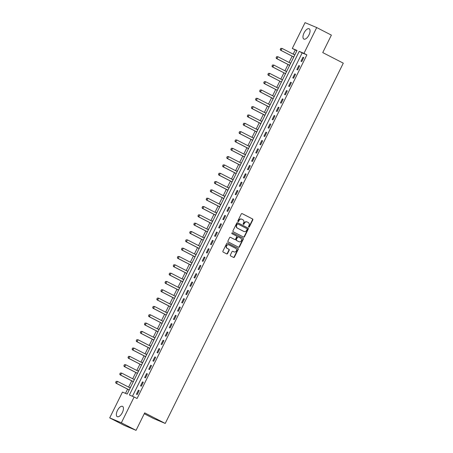 <?xml version="1.0" encoding="UTF-8"?>
<svg xmlns="http://www.w3.org/2000/svg" width="453" height="453" viewBox="0 0 453 453"><rect width="100%" height="100%" fill="white"/><g stroke="black" fill="none" stroke-linecap="round" stroke-linejoin="round"><path stroke-width="0.68" d="M248.742 227.1A0.51 0.453 112.8 0 0 249.371 226.851L252.808 219.903A0.73 0.646 112.8 0 0 252.553 218.952L242.179 213.618A0.73 0.646 112.8 0 0 241.279 213.975L237.848 220.922A0.51 0.453 112.8 0 0 238.657 221.336L239.099 220.435A2.333 2.072 112.8 0 1 241.976 219.292L242.842 219.739A2.333 2.072 112.8 0 1 243.652 222.78L243.21 223.674A0.51 0.453 112.8 0 0 244.014 224.093L244.456 223.193A2.333 2.072 112.8 0 1 247.338 222.049L248.199 222.497A2.333 2.072 112.8 0 1 249.008 225.537L248.567 226.432A0.51 0.453 112.8 0 0 248.742 227.1M248.629 227.01A0.51 0.453 112.8 0 0 249.059 226.715L252.491 219.773A0.73 0.646 112.8 0 0 252.236 218.822L242.015 213.561M237.91 221.494A0.51 0.453 112.8 0 0 238.34 221.2L238.782 220.305L239.099 220.435M243.272 224.252A0.51 0.453 112.8 0 0 243.697 223.958L244.144 223.063L244.456 223.193M117.44 410.486A5.798 2.661 117.2 0 1 122.553 406.364A5.798 2.661 117.2 0 1 122.355 412.553A5.798 2.661 117.2 0 1 117.248 416.675A5.798 2.661 117.2 0 1 117.44 410.486M304.059 32.893A5.798 2.661 117.2 0 1 309.167 28.777A5.798 2.661 117.2 0 1 308.974 34.966A5.798 2.661 117.2 0 1 303.861 39.083A5.798 2.661 117.2 0 1 304.059 32.893M230.379 254.977A0.73 0.646 112.8 0 0 230.628 255.928L233.538 257.423A0.73 0.646 112.8 0 0 234.439 257.066L238.25 249.354A0.73 0.646 112.8 0 0 238.001 248.403L227.627 243.063A0.73 0.646 112.8 0 0 226.726 243.42L222.916 251.138A0.73 0.646 112.8 0 0 223.17 252.083L226.681 253.895A0.73 0.646 112.8 0 0 227.582 253.538L229.212 250.237A0.73 0.646 112.8 0 0 228.963 249.286L227.219 248.391A1.954 1.733 112.8 0 1 228.946 244.892L235.775 248.408A1.954 1.733 112.8 0 1 234.048 251.902L232.91 251.319A0.73 0.646 112.8 0 0 232.01 251.675L230.379 254.977M316.709 27.559L331.386 35.113L322.746 52.593L343.295 63.165L165.232 423.442L144.688 412.87L136.047 430.35L121.37 422.796L109.705 417.887L122.463 392.083L127.191 394.07L297.021 50.447L292.293 48.454L305.045 22.65L316.709 27.559L303.952 53.369L299.223 51.376L129.394 394.999L134.122 396.992L121.37 422.796M134.122 396.992L137.061 398.504L306.891 54.875L303.952 53.369M243.589 237.095A0.73 0.646 112.8 0 0 244.49 236.738L248.301 229.025A0.73 0.646 112.8 0 0 248.046 228.074L237.672 222.734A0.73 0.646 112.8 0 0 236.772 223.091L232.961 230.809A0.73 0.646 112.8 0 0 233.216 231.755L243.589 237.095M243.278 239.19L239.461 246.902A0.73 0.646 112.8 0 1 238.567 247.259L228.193 241.919A0.73 0.646 112.8 0 1 227.938 240.973L229.569 237.672A0.73 0.646 112.8 0 1 230.469 237.315L234.677 239.478A0.73 0.646 112.8 0 0 235.577 239.122L236.659 236.93A0.73 0.646 112.8 0 0 236.404 235.979L232.027 233.725A0.51 0.453 112.8 0 1 232.48 232.814L243.023 238.238A0.73 0.646 112.8 0 1 243.278 239.19L242.961 239.054L239.15 246.766L239.461 246.902M306.891 54.875L302.162 52.888L132.44 396.284M302.961 57.242L300.985 61.24L301.772 61.574L303.748 57.576L302.961 57.242L303.72 57.633M298.844 65.566L296.868 69.564L297.661 69.898L299.631 65.9L298.844 65.566L299.603 65.957M294.733 73.896L292.757 77.888L293.544 78.222L295.52 74.224L294.733 73.896L295.492 74.281M290.616 82.219L288.64 86.212L289.427 86.546L291.404 82.548L290.616 82.219L291.375 82.61M286.5 90.543L284.529 94.535L285.316 94.87L287.293 90.872L286.5 90.543L287.259 90.934M282.389 98.867L280.413 102.859L281.2 103.193L283.176 99.196L282.389 98.867L283.148 99.258M278.272 107.191L276.302 111.183L277.089 111.517L279.059 107.52L278.272 107.191L279.031 107.582M274.161 115.515L272.185 119.513L272.972 119.841L274.948 115.843L274.161 115.515L274.92 115.906M270.045 123.839L268.068 127.837L268.861 128.165L270.832 124.173L270.045 123.839L270.803 124.23M265.934 132.163L263.957 136.16L264.745 136.489L266.721 132.497L265.934 132.163L266.692 132.553M261.817 140.487L259.841 144.484L260.634 144.813L262.604 140.821L261.817 140.487L262.576 140.877M257.706 148.811L255.73 152.808L256.517 153.137L258.493 149.145L257.706 148.811L258.465 149.201M253.589 157.134L251.613 161.132L252.4 161.461L254.376 157.468L253.589 157.134L254.348 157.525M249.473 165.458L247.502 169.456L248.289 169.79L250.266 165.792L249.473 165.458L250.232 165.849M245.362 173.782L243.386 177.78L244.173 178.114L246.149 174.116L245.362 173.782L246.121 174.173M241.245 182.106L239.275 186.104L240.062 186.438L242.032 182.44L241.245 182.106L242.004 182.497M237.134 190.436L235.158 194.428L235.945 194.762L237.921 190.764L237.134 190.436L237.893 190.821M233.018 198.759L231.041 202.751L231.834 203.086L233.805 199.088L233.018 198.759L233.776 199.15M228.907 207.083L226.93 211.075L227.717 211.409L229.694 207.412L228.907 207.083L229.665 207.474M224.79 215.407L222.814 219.399L223.606 219.733L225.577 215.736L224.79 215.407L225.549 215.798M220.679 223.731L218.703 227.723L219.49 228.057L221.466 224.059L220.679 223.731L221.438 224.122M216.562 232.055L214.586 236.053L215.373 236.381L217.349 232.383L216.562 232.055L217.321 232.446M212.446 240.379L210.475 244.377L211.262 244.705L213.238 240.713L212.446 240.379L213.204 240.769M208.335 248.703L206.358 252.7L207.146 253.029L209.122 249.037L208.335 248.703L209.093 249.093M204.218 257.027L202.248 261.024L203.035 261.353L205.005 257.361L204.218 257.027L204.977 257.417M200.107 265.35L198.131 269.348L198.918 269.677L200.894 265.685L200.107 265.35L200.866 265.741M195.99 273.674L194.014 277.672L194.807 278L196.778 274.008L195.99 273.674L196.749 274.065M191.879 281.998L189.903 285.996L190.69 286.33L192.667 282.332L191.879 281.998L192.638 282.389M187.763 290.322L185.787 294.32L186.579 294.654L188.55 290.656L187.763 290.322L188.522 290.713M183.652 298.646L181.676 302.644L182.463 302.978L184.439 298.98L183.652 298.646L184.411 299.037M179.535 306.975L177.559 310.968L178.346 311.302L180.322 307.304L179.535 306.975L180.294 307.361M175.419 315.299L173.448 319.291L174.235 319.625L176.211 315.628L175.419 315.299L176.177 315.69M171.308 323.623L169.331 327.615L170.118 327.949L172.095 323.952L171.308 323.623L172.066 324.014M167.191 331.947L165.22 335.939L166.008 336.273L167.978 332.275L167.191 331.947L167.95 332.338M163.08 340.271L161.104 344.263L161.891 344.597L163.867 340.599L163.08 340.271L163.839 340.662M158.963 348.595L156.987 352.593L157.78 352.921L159.75 348.923L158.963 348.595L159.722 348.986M154.852 356.919L152.876 360.916L153.663 361.245L155.639 357.253L154.852 356.919L155.611 357.309M150.736 365.243L148.76 369.24L149.552 369.569L151.523 365.577L150.736 365.243L151.495 365.633M146.625 373.566L144.649 377.564L145.436 377.893L147.412 373.901L146.625 373.566L147.384 373.957M142.508 381.89L140.532 385.888L141.319 386.216L143.295 382.224L142.508 381.89L143.267 382.281M138.392 390.214L136.421 394.212L137.208 394.54L139.184 390.548L138.392 390.214L139.15 390.605M296.908 50.674L295.226 49.966L293.17 54.133M292.157 56.172L289.054 62.457M288.046 64.496L284.937 70.781M283.929 72.82L280.826 79.105M279.818 81.144L276.709 87.429M275.701 89.468L272.598 95.753M271.59 97.791L268.482 104.077M267.474 106.115L264.371 112.401M263.363 114.445L260.254 120.725M259.246 122.769L256.143 129.048M255.13 131.093L252.027 137.372M251.019 139.416L247.91 145.702M246.902 147.74L243.799 154.026M242.791 156.064L239.682 162.35M238.674 164.388L235.571 170.673M234.563 172.712L231.455 178.997M230.447 181.036L227.344 187.321M226.336 189.36L223.227 195.645M222.219 197.684L219.116 203.969M218.103 206.007L214.999 212.293M213.992 214.331L210.883 220.617M209.875 222.655L206.772 228.941M205.764 230.985L202.655 237.264M201.647 239.309L198.544 245.588M197.536 247.632L194.428 253.918M193.42 255.956L190.317 262.242M189.309 264.28L186.2 270.566M185.192 272.604L182.089 278.889M181.075 280.928L177.972 287.213M176.964 289.252L173.856 295.537M172.848 297.576L169.745 303.861M168.737 305.9L165.628 312.185M164.62 314.223L161.517 320.509M160.509 322.547L157.401 328.833M156.393 330.871L153.29 337.157M152.282 339.195L149.173 345.48M148.165 347.525L145.062 353.804M144.048 355.848L140.945 362.128M139.937 364.172L136.829 370.458M135.821 372.496L132.718 378.782M131.71 380.82L128.601 387.105M127.593 389.144L125.509 393.363M295.26 54.003L294.609 54.875M280.713 48.38L280.311 49.422L280.713 48.38L282.055 48.414L281.064 50.413L280.498 50.17L293.414 56.818A0.742 0.663 -67.2 0 1 293.578 56.942L293.289 58.001M291.149 62.327L290.498 63.199M276.596 56.704L276.2 57.746L276.596 56.704L277.938 56.738L276.953 58.737L276.387 58.499L289.303 65.141A0.742 0.663 -67.2 0 1 289.461 65.266L289.173 66.325M287.032 70.651L286.381 71.523M272.485 65.028L272.083 66.07L272.485 65.028L273.827 65.062L272.836 67.061L272.27 66.823L285.186 73.465A0.742 0.663 -67.2 0 1 285.35 73.59L285.056 74.649M282.921 78.975L282.27 79.847M268.369 73.352L267.972 74.394L268.369 73.352L269.711 73.386L268.725 75.385L268.153 75.147L281.07 81.789A0.742 0.663 -67.2 0 1 281.234 81.914L280.945 82.973M278.805 87.299L278.153 88.171M277.128 90.249L276.828 91.296M274.694 95.623L274.037 96.495M273.012 98.573L272.717 99.62M270.577 103.947L269.926 104.819M268.901 106.897L268.601 107.944M266.46 112.27L265.809 113.142M264.784 115.221L264.49 116.268M262.168 120.521L261.698 121.466M260.673 123.544L260.373 124.592M258.051 128.845L257.581 129.79M256.557 131.868L256.262 132.916M254.122 137.248L253.47 138.12M252.446 140.192L252.145 141.24M249.824 145.492L249.354 146.444M248.329 148.516L248.034 149.564M245.707 153.816L245.243 154.767M244.212 156.84L243.918 157.887M241.777 162.219L241.126 163.091M240.101 165.164L239.801 166.217M237.48 170.464L237.01 171.415M235.985 173.488L235.69 174.541M233.369 178.788L232.899 179.739M231.874 181.812L231.574 182.865M229.433 187.191L228.782 188.063M227.757 190.135L227.463 191.189M225.141 195.441L224.671 196.387M223.646 198.459L223.346 199.513M221.024 203.765L220.554 204.711M219.529 206.789L219.235 207.836M216.908 212.089L216.443 213.035M215.418 215.113L215.118 216.16M212.797 220.413L212.327 221.358M211.302 223.437L211.007 224.484M208.68 228.737L208.216 229.682M207.185 231.76L206.891 232.808M204.569 237.061L204.099 238.006M203.074 240.084L202.774 241.132M200.639 245.464L199.983 246.33M198.958 248.408L198.663 249.456M196.342 253.708L195.872 254.66M181.976 248.165L181.574 249.201L181.976 248.165L183.312 248.199L182.327 250.192L181.761 249.954L194.677 256.602A0.742 0.663 -67.2 0 1 194.835 256.726L194.547 257.78M192.225 262.032L191.755 262.983M190.73 265.056L190.436 266.104M188.295 270.435L187.848 271.341M173.742 264.812L173.346 265.849L173.742 264.812L175.084 264.846L174.099 266.845L173.533 266.602L186.449 273.25A0.742 0.663 -67.2 0 1 186.608 273.374L186.319 274.427M183.997 278.68L183.527 279.631M169.632 273.136L169.229 274.173L169.632 273.136L170.974 273.17L169.983 275.169L169.416 274.926L182.333 281.573A0.742 0.663 -67.2 0 1 182.497 281.698L182.208 282.757M179.881 287.004L179.416 287.955M178.391 290.028L178.091 291.081M175.951 295.407L175.504 296.313M161.404 289.784L161.002 290.826L161.404 289.784L162.746 289.818L161.755 291.817L161.189 291.579L174.105 298.221A0.742 0.663 -67.2 0 1 174.269 298.346L173.98 299.405M171.653 303.652L171.189 304.603M157.287 298.108L156.891 299.15L157.287 298.108L158.629 298.142L157.644 300.141L157.072 299.903L169.988 306.545A0.742 0.663 -67.2 0 1 170.152 306.67L169.864 307.729M167.542 311.981L167.072 312.927M153.176 306.432L152.774 307.474L153.176 306.432L154.518 306.466L153.527 308.465L152.961 308.227L165.877 314.869A0.742 0.663 -67.2 0 1 166.041 314.994L165.747 316.052M163.612 320.379L163.165 321.285M149.06 314.756L148.663 315.798L149.06 314.756L150.402 314.79L149.416 316.789L148.844 316.551L161.761 323.193A0.742 0.663 -67.2 0 1 161.925 323.317L161.636 324.376M159.314 328.629L158.844 329.574M144.949 323.08L144.547 324.122L144.949 323.08L146.285 323.114L145.3 325.112L144.733 324.875L157.65 331.517A0.742 0.663 -67.2 0 1 157.808 331.641L157.519 332.7M155.198 336.953L154.728 337.898M140.832 331.409L140.436 332.445L140.832 331.409L142.174 331.437L141.183 333.436L140.617 333.198L153.533 339.846A0.742 0.663 -67.2 0 1 153.697 339.965L153.408 341.024M151.087 345.277L150.821 346.256M149.592 348.3L149.292 349.348M146.97 353.6L146.5 354.546M132.604 348.057L132.202 349.093L132.604 348.057L133.946 348.085L132.956 350.084L132.389 349.846L145.305 356.494A0.742 0.663 -67.2 0 1 145.47 356.613L145.181 357.672M142.854 361.924L142.389 362.87M128.488 356.381L128.091 357.417L128.488 356.381L129.83 356.415L128.845 358.408L128.278 358.17L141.194 364.818A0.742 0.663 -67.2 0 1 141.353 364.937L141.064 365.996M138.743 370.248L138.273 371.2M137.248 373.272L136.953 374.32M134.813 378.651L134.365 379.557M120.26 373.029L119.864 374.065L120.26 373.029L121.602 373.062L120.617 375.056L120.045 374.818L132.961 381.466A0.742 0.663 -67.2 0 1 133.125 381.59L132.837 382.643M130.515 386.896L130.045 387.847M116.149 381.352L115.747 382.389L116.149 381.352L117.491 381.386L116.5 383.385L115.934 383.142L128.85 389.79A0.742 0.663 -67.2 0 1 129.014 389.914L128.72 390.967M144.258 413.736L153.573 418.532L165.232 423.442M136.047 430.35L124.382 425.441L109.705 417.887M295.226 49.966L292.293 48.454M302.162 52.888L299.223 51.376M247.021 221.919A2.333 2.072 112.8 0 0 244.144 223.063M241.664 219.161A2.333 2.072 112.8 0 0 238.782 220.305M243.437 237.015A0.73 0.646 112.8 0 0 244.173 236.602L247.984 228.89A0.73 0.646 112.8 0 0 247.729 227.938L237.508 222.683M247.14 229.326A0.51 0.453 112.8 0 0 246.959 228.663L237.853 223.975A0.51 0.453 112.8 0 0 237.225 224.229L236.755 225.175A2.333 2.072 112.8 0 0 237.57 228.216L243.793 231.421A2.333 2.072 112.8 0 0 246.67 230.277L247.14 229.326M237.797 223.952L237.542 223.844A0.51 0.453 112.8 0 0 236.908 224.093L237.225 224.229M243.737 231.392A2.333 2.072 112.8 0 1 243.476 231.285L237.253 228.086A2.333 2.072 112.8 0 1 236.443 225.045L236.908 224.093M238.414 247.179A0.73 0.646 112.8 0 0 239.15 246.766M230.305 237.259L234.36 239.343A0.73 0.646 112.8 0 0 234.444 239.377M232.338 232.768L243.023 238.238M239.042 241.721A1.954 1.733 112.8 0 0 240.769 238.227L238.363 236.987A0.73 0.646 112.8 0 0 237.463 237.344L236.381 239.535A0.73 0.646 112.8 0 0 236.636 240.486L238.725 241.591A1.954 1.733 112.8 0 0 238.941 241.681M238.284 236.953L238.046 236.857A0.73 0.646 112.8 0 0 237.151 237.213L237.463 237.344M238.725 241.591L236.319 240.35A0.73 0.646 112.8 0 1 236.07 239.405L237.151 237.213M242.961 239.054A0.73 0.646 112.8 0 0 242.706 238.102M233.946 251.862A1.954 1.733 112.8 0 1 233.731 251.772L232.746 251.262M228.629 244.762A1.954 1.733 112.8 0 0 226.902 248.255L227.219 248.391M226.534 253.816A0.73 0.646 112.8 0 0 227.27 253.403L228.901 250.101A0.73 0.646 112.8 0 0 228.646 249.156L226.902 248.255M233.391 257.344A0.73 0.646 112.8 0 0 234.127 256.93L237.938 249.218A0.73 0.646 112.8 0 0 237.683 248.267L227.463 243.012M280.311 49.422L281.064 50.413L293.414 56.818M294.744 54.943L282.055 48.414L280.809 48.42M280.22 49.377L280.498 50.17M276.2 57.746L276.953 58.737L289.682 65.289M290.628 63.267L277.938 56.738L276.692 56.744M276.104 57.707L276.387 58.499M272.083 66.07L272.836 67.061L285.186 73.465M286.511 71.591L273.827 65.062L272.576 65.068M271.993 66.03L272.27 66.823M267.972 74.394L268.725 75.385L281.07 81.789M282.4 79.915L269.711 73.386L268.465 73.392M267.876 74.354L268.153 75.147M264.258 81.676L263.856 82.718L264.258 81.676L265.594 81.71L264.609 83.709L264.042 83.471L276.959 90.113A0.742 0.663 -67.2 0 1 277.123 90.238L277.276 90.402M263.856 82.718L264.609 83.709L276.959 90.113M278.284 88.239L265.594 81.71L264.348 81.716M263.759 82.678L264.042 83.471M260.141 90L259.745 91.042L260.141 90L261.483 90.034L260.498 92.033L259.926 91.795L272.842 98.437A0.742 0.663 -67.2 0 1 273.006 98.561L273.159 98.726M259.745 91.042L260.498 92.033L273.227 98.584M274.173 96.563L261.483 90.034L260.237 90.039M259.648 91.002L259.926 91.795M256.03 98.329L255.628 99.366L256.03 98.329L257.366 98.358L256.381 100.356L255.815 100.119L268.731 106.766A0.742 0.663 -67.2 0 1 268.889 106.885L269.042 107.05M255.628 99.366L256.381 100.356L269.116 106.908M270.056 104.886L257.366 98.358L256.121 98.369M255.532 99.326L255.815 100.119M251.913 106.653L251.517 107.689L251.913 106.653L253.255 106.682L252.264 108.68L251.698 108.443L264.614 115.09A0.742 0.663 -67.2 0 1 264.779 115.209L264.931 115.373M251.517 107.689L252.264 108.68L264.999 115.232M265.945 113.21L253.255 106.682L252.01 106.693M251.421 107.65L251.698 108.443M247.797 114.977L247.4 116.013L247.797 114.977L249.139 115.005L248.153 117.004L247.587 116.766L260.503 123.414A0.742 0.663 -67.2 0 1 260.662 123.533L260.815 123.697M247.4 116.013L248.153 117.004L260.888 123.556M261.828 121.534L249.139 115.005L247.893 115.017M247.304 115.974L247.587 116.766M243.686 123.301L243.284 124.337L243.686 123.301L245.028 123.329L244.037 125.328L243.471 125.09L256.387 131.738A0.742 0.663 -67.2 0 1 256.551 131.857L256.704 132.021M243.284 124.337L244.037 125.328L256.772 131.88M257.757 129.886L245.028 123.329L243.782 123.341M243.193 124.298L243.471 125.09M239.569 131.625L239.173 132.661L239.569 131.625L240.911 131.659L239.926 133.652L239.36 133.414L252.276 140.062A0.742 0.663 -67.2 0 1 252.434 140.181L252.587 140.345M239.173 132.661L239.926 133.652L252.655 140.203M253.646 138.21L240.911 131.659L239.665 131.664M239.076 132.621L239.36 133.414M235.458 139.949L235.056 140.985L235.458 139.949L236.8 139.983L235.809 141.976L235.243 141.738L248.159 148.386A0.742 0.663 -67.2 0 1 248.323 148.51L248.476 148.669M235.056 140.985L235.809 141.976L248.544 148.527M249.529 146.534L236.8 139.983L235.549 139.988M234.965 140.945L235.243 141.738M231.341 148.273L230.945 149.309L231.341 148.273L232.683 148.307L231.698 150.305L231.126 150.062L244.042 156.71A0.742 0.663 -67.2 0 1 244.207 156.834L244.36 156.993M230.945 149.309L231.698 150.305L244.427 156.857M245.418 154.858L232.683 148.307L231.438 148.312M230.849 149.269L231.126 150.062M227.23 156.596L226.828 157.633L227.23 156.596L228.567 156.63L227.582 158.629L227.015 158.386L239.931 165.034A0.742 0.663 -67.2 0 1 240.096 165.158L240.249 165.317M226.828 157.633L227.582 158.629L240.316 165.181M241.302 163.182L228.567 156.63L227.321 156.636M226.732 157.593L227.015 158.386M223.114 164.92L222.717 165.962L223.114 164.92L224.456 164.954L223.471 166.953L222.899 166.71L235.815 173.357A0.742 0.663 -67.2 0 1 235.979 173.482L236.132 173.646M222.717 165.962L223.471 166.953L236.2 173.505M237.191 171.506L224.456 164.954L223.21 164.96M222.621 165.923L222.899 166.71M219.003 173.244L218.601 174.286L219.003 173.244L220.339 173.278L219.354 175.277L218.788 175.039L231.704 181.681A0.742 0.663 -67.2 0 1 231.862 181.806L232.015 181.97M218.601 174.286L219.354 175.277L232.089 181.829M233.074 179.83L220.339 173.278L219.093 173.284M218.505 174.246L218.788 175.039M214.886 181.568L214.49 182.61L214.886 181.568L216.228 181.602L215.237 183.601L214.671 183.363L227.587 190.005A0.742 0.663 -67.2 0 1 227.751 190.13L227.904 190.294M214.49 182.61L215.237 183.601L227.972 190.152M228.963 188.154L216.228 181.602L214.982 181.608M214.394 182.57L214.671 183.363M210.77 189.892L210.373 190.934L210.77 189.892L212.112 189.926L211.126 191.925L210.56 191.687L223.476 198.329A0.742 0.663 -67.2 0 1 223.635 198.454L223.788 198.618M210.373 190.934L211.126 191.925L223.861 198.476M224.847 196.477L212.112 189.926L210.866 189.932M210.277 190.894L210.56 191.687M206.659 198.216L206.257 199.258L206.659 198.216L208.001 198.25L207.01 200.249L206.443 200.011L219.36 206.653A0.742 0.663 -67.2 0 1 219.524 206.778L219.677 206.942M206.257 199.258L207.01 200.249L219.745 206.8M220.69 204.779L208.001 198.25L206.755 198.255M206.166 199.218L206.443 200.011M202.542 206.54L202.146 207.582L202.542 206.54L203.884 206.574L202.899 208.573L202.332 208.335L215.249 214.977A0.742 0.663 -67.2 0 1 215.407 215.101L215.56 215.266M202.146 207.582L202.899 208.573L215.628 215.124M216.574 213.103L203.884 206.574L202.638 206.579M202.049 207.542L202.332 208.335M198.431 214.869L198.029 215.905L198.431 214.869L199.773 214.898L198.782 216.896L198.216 216.659L211.132 223.306A0.742 0.663 -67.2 0 1 211.296 223.425L211.449 223.589M198.029 215.905L198.782 216.896L211.517 223.448M212.457 221.426L199.773 214.898L198.522 214.909M197.938 215.866L198.216 216.659M194.314 223.193L193.918 224.229L194.314 223.193L195.656 223.221L194.671 225.22L194.099 224.982L207.015 231.63A0.742 0.663 -67.2 0 1 207.18 231.749L207.332 231.913M193.918 224.229L194.671 225.22L207.4 231.772M208.346 229.75L195.656 223.221L194.411 223.233M193.822 224.19L194.099 224.982M190.203 231.517L189.801 232.553L190.203 231.517L191.545 231.545L190.554 233.544L189.988 233.306L202.904 239.954A0.742 0.663 -67.2 0 1 203.069 240.073L203.221 240.237M189.801 232.553L190.554 233.544L203.289 240.096M204.229 238.074L191.545 231.545L190.294 231.557M189.705 232.514L189.988 233.306M186.087 239.841L185.69 240.877L186.087 239.841L187.429 239.869L186.443 241.868L185.872 241.63L198.788 248.278A0.742 0.663 -67.2 0 1 198.952 248.397L199.105 248.561M185.69 240.877L186.443 241.868L199.173 248.42M200.118 246.398L187.429 239.869L186.183 239.88M185.594 240.837L185.872 241.63M181.574 249.201L182.327 250.192L195.062 256.743M196.002 254.728L183.312 248.199L182.066 248.204M181.477 249.161L181.761 249.954M177.859 256.489L177.463 257.525L177.859 256.489L179.201 256.523L178.21 258.516L177.644 258.278L190.56 264.926A0.742 0.663 -67.2 0 1 190.724 265.05L190.877 265.209M177.463 257.525L178.21 258.516L190.945 265.067M191.891 263.051L179.201 256.523L177.955 256.528M177.366 257.485L177.644 258.278M173.346 265.849L174.099 266.845L186.834 273.397M187.774 271.375L175.084 264.846L173.839 264.852M173.25 265.809L173.533 266.602M169.229 274.173L169.983 275.169L182.718 281.721M183.703 279.722L170.974 273.17L169.728 273.176M169.139 274.133L169.416 274.926M165.515 281.46L165.119 282.502L165.515 281.46L166.857 281.494L165.872 283.493L165.305 283.25L178.222 289.897A0.742 0.663 -67.2 0 1 178.38 290.022L178.533 290.186M165.119 282.502L165.872 283.493L178.601 290.045M179.547 288.023L166.857 281.494L165.611 281.5M165.022 282.462L165.305 283.25M161.002 290.826L161.755 291.817L174.49 298.368M175.43 296.347L162.746 289.818L161.495 289.824M160.911 290.786L161.189 291.579M156.891 299.15L157.644 300.141L170.373 306.692M171.319 304.671L158.629 298.142L157.384 298.148M156.795 299.11L157.072 299.903M152.774 307.474L153.527 308.465L166.262 315.016M167.202 312.995L154.518 306.466L153.267 306.471M152.678 307.434L152.961 308.227M148.663 315.798L149.416 316.789L162.146 323.34M163.091 321.319L150.402 314.79L149.156 314.795M148.567 315.758L148.844 316.551M144.547 324.122L145.3 325.112L158.035 331.664M158.975 329.642L146.285 323.114L145.039 323.119M144.45 324.082L144.733 324.875M140.436 332.445L141.183 333.436L153.918 339.988M154.864 337.966L142.174 331.437L140.928 331.449M140.339 332.406L140.617 333.198M136.715 339.733L136.319 340.769L136.715 339.733L138.057 339.761L137.072 341.76L136.506 341.522L149.422 348.17A0.742 0.663 -67.2 0 1 149.581 348.289L149.733 348.453M136.319 340.769L137.072 341.76L149.807 348.312M150.747 346.29L138.057 339.761L136.812 339.773M136.223 340.73L136.506 341.522M132.202 349.093L132.956 350.084L145.69 356.636M146.636 354.614L133.946 348.085L132.701 348.097M132.112 349.053L132.389 349.846M128.091 357.417L128.845 358.408L141.574 364.959M142.519 362.938L129.83 356.415L128.584 356.42M127.995 357.377L128.278 358.17M124.377 364.705L123.975 365.741L124.377 364.705L125.719 364.739L124.728 366.732L124.162 366.494L137.078 373.142A0.742 0.663 -67.2 0 1 137.242 373.266L137.395 373.425M123.975 365.741L124.728 366.732L137.463 373.283M138.403 371.267L125.719 364.739L124.473 364.744M123.884 365.701L124.162 366.494M119.864 374.065L120.617 375.056L133.346 381.607M134.292 379.591L121.602 373.062L120.356 373.068M119.768 374.025L120.045 374.818M115.747 382.389L116.5 383.385L129.235 389.937M130.175 387.915L117.491 381.386L116.24 381.392M115.657 382.349L115.934 383.142M249.059 226.715L249.371 226.851M238.34 221.2L238.657 221.336M243.697 223.958L244.014 224.093M252.236 218.822L252.553 218.952M252.491 219.773L252.808 219.903M247.729 227.938L248.046 228.074M247.984 228.89L248.301 229.025M244.173 236.602L244.49 236.738M236.443 225.045L236.755 225.175M237.253 228.086L237.57 228.216M243.476 231.285L243.793 231.421M234.36 239.343L234.677 239.478M236.07 239.405L236.381 239.535M236.319 240.35L236.636 240.486M233.731 251.772L234.048 251.902M228.646 249.156L228.963 249.286M228.901 250.101L229.212 250.237M227.27 253.403L227.582 253.538M237.683 248.267L238.001 248.403M237.938 249.218L238.25 249.354M234.127 256.93L234.439 257.066M289.303 65.141L289.677 65.3M272.842 98.437L273.221 98.601M268.731 106.766L269.105 106.925M264.614 115.09L264.994 115.249M260.503 123.414L260.877 123.573M256.387 131.738L256.766 131.897M252.276 140.062L252.649 140.22M248.159 148.386L248.538 148.544M244.042 156.71L244.422 156.868M239.931 165.034L240.311 165.192M235.815 173.357L236.194 173.516M231.704 181.681L232.078 181.84M227.587 190.005L227.967 190.164M223.476 198.329L223.85 198.488M219.36 206.653L219.739 206.811M215.249 214.977L215.622 215.141M211.132 223.306L211.511 223.465M207.015 231.63L207.395 231.789M202.904 239.954L203.284 240.113M198.788 248.278L199.167 248.437M194.677 256.602L195.05 256.76M190.56 264.926L190.94 265.084M186.449 273.25L186.823 273.408M182.333 281.573L182.712 281.732M178.222 289.897L178.595 290.056M174.105 298.221L174.484 298.38M169.988 306.545L170.368 306.704M165.877 314.869L166.257 315.028M161.761 323.193L162.14 323.351M157.65 331.517L158.023 331.681M153.533 339.846L153.912 340.005M149.422 348.17L149.796 348.329M145.305 356.494L145.685 356.653M141.194 364.818L141.568 364.976M137.078 373.142L137.457 373.3M132.961 381.466L133.341 381.624M128.85 389.79L129.23 389.948M246.891 221.857L247.208 221.993M241.534 219.099L241.851 219.235M237.514 223.833L237.825 223.963M243.606 231.347L243.918 231.477M234.399 239.365L234.716 239.495M238.833 241.642L239.15 241.772M238.006 236.834L238.323 236.97M233.839 251.817L234.156 251.953M228.522 244.711L228.839 244.841"/></g></svg>
